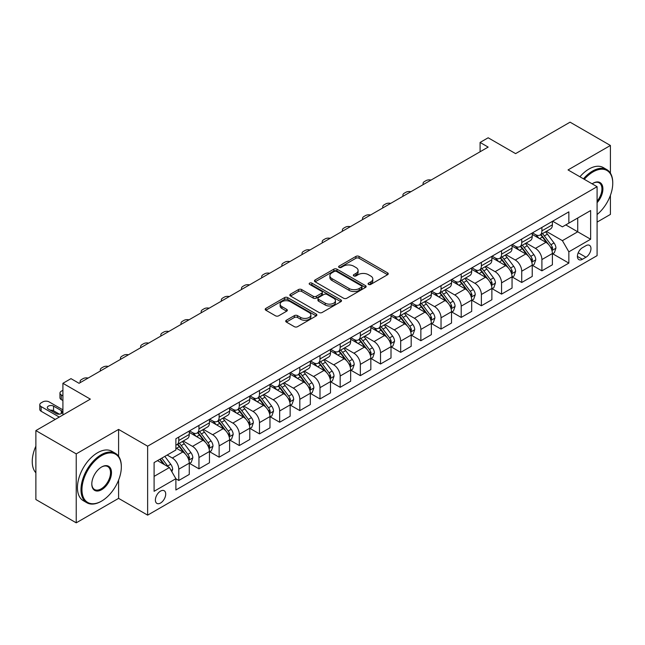 <?xml version="1.0" encoding="UTF-8"?>
<svg xmlns="http://www.w3.org/2000/svg" width="645" height="645" viewBox="0 0 645 645"><rect width="100%" height="100%" fill="white"/><g stroke="black" fill="none" stroke-linecap="round" stroke-linejoin="round"><path stroke-width="0.97" d="M368.537 284.421A1.572 0.903 0 0 0 370.754 284.421L387.589 274.697A2.241 1.29 0 0 0 388.242 273.786A2.241 1.29 0 0 0 387.589 272.875L359.072 256.412A2.241 1.29 0 0 0 355.903 256.412L339.077 266.127A1.572 0.903 0 0 0 338.617 266.764A1.572 0.903 0 0 0 339.077 267.409A1.572 0.903 0 0 0 341.294 267.409L343.471 266.151A7.168 4.136 0 0 1 353.613 266.151L355.984 267.522A7.168 4.136 0 0 1 358.088 270.449A7.168 4.136 0 0 1 355.984 273.375L353.807 274.633A1.572 0.903 0 0 0 353.347 275.27A1.572 0.903 0 0 0 353.807 275.915A1.572 0.903 0 0 0 356.024 275.915L358.201 274.657A7.168 4.136 0 0 1 368.343 274.657L370.722 276.028A7.168 4.136 0 0 1 372.818 278.954A7.168 4.136 0 0 1 370.722 281.881L368.537 283.139A1.572 0.903 0 0 0 368.077 283.776A1.572 0.903 0 0 0 368.537 284.421L368.537 283.139M160.549 503.027A7.305 4.217 120 0 0 165.322 496.594A7.305 4.217 120 0 0 164.201 490.74A7.305 4.217 120 0 0 160.549 491.103A7.305 4.217 120 0 0 155.776 497.537A7.305 4.217 120 0 0 156.896 503.39A7.305 4.217 120 0 0 160.549 503.027M286.364 320.243A2.241 1.29 0 0 0 285.711 321.162A2.241 1.29 0 0 0 286.364 322.073L294.362 326.692A2.241 1.29 0 0 0 297.53 326.692L316.227 315.905A2.241 1.29 0 0 0 316.88 314.986A2.241 1.29 0 0 0 316.227 314.075L287.71 297.611A2.241 1.29 0 0 0 284.542 297.611L265.853 308.407A2.241 1.29 0 0 0 265.192 309.318A2.241 1.29 0 0 0 265.853 310.229L275.512 315.808A2.241 1.29 0 0 0 278.68 315.808L286.678 311.188A2.241 1.29 0 0 0 287.339 310.277A2.241 1.29 0 0 0 286.678 309.366L281.889 306.593A5.99 3.459 0 0 1 280.132 304.15A5.99 3.459 0 0 1 283.832 300.957A5.99 3.459 0 0 1 290.363 301.707L309.132 312.543A5.99 3.459 0 0 1 310.89 314.986A5.99 3.459 0 0 1 307.189 318.187A5.99 3.459 0 0 1 300.659 317.437L297.53 315.631A2.241 1.29 0 0 0 294.362 315.631L286.364 320.243L286.364 322.073M610.412 173.15L610.412 145.472L570.067 122.171L515.597 153.623L488.16 137.78L480.09 142.44L488.16 147.1L79.053 383.299L70.982 378.639L62.912 383.299L62.912 414.977M118.591 456.265L118.591 429.417L76.231 453.878L35.878 430.586L90.348 399.134L62.912 383.299M118.591 429.417L147.641 446.187L597.093 186.695L597.093 255.646L147.641 515.137L147.641 446.187M610.412 145.472L568.043 169.925L597.093 186.695M343.632 298.248A2.241 1.29 0 0 0 346.8 298.248L365.489 287.46A2.241 1.29 0 0 0 366.15 286.541A2.241 1.29 0 0 0 365.489 285.63L336.98 269.167A2.241 1.29 0 0 0 333.812 269.167L315.115 279.962A2.241 1.29 0 0 0 314.462 280.873A2.241 1.29 0 0 0 315.115 281.792L343.632 298.248M310.277 284.759A1.572 0.903 0 0 1 311.866 284.977L340.826 301.699L322.169 312.47A2.241 1.29 0 0 1 319.001 312.47L290.484 296.007L290.484 294.185A2.241 1.29 0 0 0 289.831 295.096A2.241 1.29 0 0 0 290.484 296.007M290.484 294.185L298.482 289.565A2.241 1.29 0 0 1 301.65 289.565L313.212 296.24A2.241 1.29 0 0 0 316.381 296.24L321.694 293.177A2.241 1.29 0 0 0 322.347 292.258A2.241 1.29 0 0 0 321.694 291.346L309.648 284.397A1.572 0.903 0 0 1 309.189 283.752A1.572 0.903 0 0 1 310.156 282.921A1.572 0.903 0 0 1 311.866 283.115L340.858 299.852A2.241 1.29 0 0 1 341.511 300.764A2.241 1.29 0 0 1 340.858 301.683L340.858 299.852M76.231 453.878L76.231 522.829L35.878 499.528L35.878 430.586M597.093 222.106L610.412 214.414L610.412 195.354M585.958 245.681L582.411 247.728A7.079 4.088 120 0 0 577.791 253.961A7.079 4.088 120 0 0 578.871 259.629A7.079 4.088 120 0 0 582.411 259.282L585.958 257.234A7.079 4.088 120 0 0 590.586 250.994A7.079 4.088 120 0 0 589.498 245.326A7.079 4.088 120 0 0 585.958 245.681M552.636 221.219L562.4 226.855L568.85 223.13L568.85 211.858L175.883 438.737L175.883 450.008L154.099 462.586L154.099 491.288L175.883 478.711L175.883 489.982L568.85 263.104L568.85 251.824L562.4 240.65L546.347 231.386M568.85 223.13L590.643 210.552L590.643 239.247L568.85 251.824M76.231 522.829L118.591 498.367L147.641 515.137M480.09 142.44L480.09 151.76M565.786 224.903L577.726 231.797L577.726 218.002L590.643 210.552M562.4 240.65L577.726 231.797L590.643 239.247M154.099 476.381L169.425 467.528L157.485 460.635M175.883 478.8L178.786 480.477L178.786 469.205A9.127 5.273 -120 0 0 172.328 458.023L167.168 455.039M178.786 480.477L189.275 474.422L189.275 463.15A9.127 5.273 -120 0 0 182.825 451.968L175.883 447.961M189.517 463.384L198.958 468.834L198.958 457.555A9.127 5.273 -120 0 0 192.508 446.372L183.236 441.027M198.958 468.834L209.448 462.771L209.448 451.5A9.127 5.273 -120 0 0 202.998 440.317L189.275 432.4M209.689 451.734L219.131 457.184L219.131 445.913A9.127 5.273 -120 0 0 212.681 434.73L203.409 429.376M219.131 457.184L229.62 451.129L229.62 439.85A9.127 5.273 -120 0 0 223.17 428.675L209.448 420.75M229.862 440.084L239.303 445.534L239.303 434.262A9.127 5.273 -120 0 0 232.853 423.08L223.581 417.734M239.303 445.534L249.792 439.479L249.792 428.207A9.127 5.273 -120 0 0 243.342 417.025L229.62 409.107M250.042 428.441L259.475 433.892L259.475 422.62A9.127 5.273 -120 0 0 253.025 411.437L243.754 406.084M259.475 433.892L269.973 427.837L269.973 416.557A9.127 5.273 -120 0 0 263.515 405.382L249.792 397.457M270.215 416.791L279.656 422.241L279.656 410.97A9.127 5.273 -120 0 0 273.198 399.787L263.926 394.434M279.656 422.241L290.145 416.186L290.145 404.915A9.127 5.273 -120 0 0 283.687 393.732L269.973 385.815M290.387 405.149L299.828 410.599L299.828 399.32A9.127 5.273 -120 0 0 293.37 388.145L284.098 382.791M299.828 410.599L310.318 404.544L310.318 393.265A9.127 5.273 -120 0 0 303.86 382.082L290.145 374.164M310.559 393.498L320.001 398.949L320.001 387.677A9.127 5.273 -120 0 0 313.543 376.495L304.271 371.141M320.001 398.949L330.49 392.894L330.49 381.622A9.127 5.273 -120 0 0 324.032 370.44L310.318 362.522M330.732 381.856L340.173 387.306L340.173 376.027A9.127 5.273 -120 0 0 333.715 364.844L324.451 359.499M340.173 387.306L350.662 381.243L350.662 369.972A9.127 5.273 -120 0 0 344.204 358.789L330.49 350.872M350.904 370.206L360.345 375.656L360.345 364.385A9.127 5.273 -120 0 0 353.887 353.202L344.624 347.849M360.345 375.656L370.835 369.601L370.835 358.33A9.127 5.273 -120 0 0 364.377 347.147L350.662 339.222M371.077 358.556L380.518 364.006L380.518 352.734A9.127 5.273 -120 0 0 374.06 341.552L364.796 336.206M380.518 364.006L391.007 357.951L391.007 346.679A9.127 5.273 -120 0 0 384.549 335.497L370.835 327.579M391.249 346.913L400.69 352.364L400.69 341.092A9.127 5.273 -120 0 0 394.232 329.909L384.968 324.556M400.69 352.364L411.179 346.309L411.179 335.029A9.127 5.273 -120 0 0 404.721 323.855L391.007 315.929M411.421 335.263L420.863 340.713L420.863 329.442A9.127 5.273 -120 0 0 414.404 318.259L405.141 312.906M420.863 340.713L431.352 334.658L431.352 323.387A9.127 5.273 -120 0 0 424.902 312.204L411.179 304.287M431.594 323.621L441.035 329.071L441.035 317.792A9.127 5.273 -120 0 0 434.585 306.617L425.313 301.263M441.035 329.071L451.524 323.016L451.524 311.737A9.127 5.273 -120 0 0 445.074 300.554L431.352 292.637M451.766 311.97L461.207 317.421L461.207 306.149A9.127 5.273 -120 0 0 454.757 294.967L445.485 289.613M461.207 317.421L471.697 311.366L471.697 300.094A9.127 5.273 -120 0 0 465.247 288.912L451.524 280.994M471.938 300.328L481.38 305.778L481.38 294.499A9.127 5.273 -120 0 0 474.93 283.316L465.658 277.971M481.38 305.778L491.877 299.715L491.877 288.444A9.127 5.273 -120 0 0 485.419 277.261L471.697 269.344M492.119 288.678L501.56 294.128L501.56 282.857A9.127 5.273 -120 0 0 495.102 271.674L485.83 266.32M501.56 294.128L512.049 288.073L512.049 276.802A9.127 5.273 -120 0 0 505.591 265.619L491.877 257.694M512.291 277.028L521.732 282.486L521.732 271.206A9.127 5.273 -120 0 0 515.274 260.024L506.003 254.678M521.732 282.486L532.222 276.423L532.222 265.151A9.127 5.273 -120 0 0 525.764 253.969L512.049 246.051M532.464 265.385L541.905 270.836L541.905 259.564A9.127 5.273 -120 0 0 535.447 248.381L526.175 243.028M541.905 270.836L552.394 264.781L552.394 253.501A9.127 5.273 -120 0 0 545.936 242.327L532.222 234.401M532.464 232.869L535.447 234.587A9.127 5.273 -120 0 0 540.01 235.038A9.127 5.273 -120 0 0 541.905 230.862L541.905 227.419M512.291 244.511L515.274 246.237A9.127 5.273 -120 0 0 519.838 246.688A9.127 5.273 -120 0 0 521.732 242.512L521.732 239.061M492.119 256.162L495.102 257.887A9.127 5.273 -120 0 0 499.665 258.339A9.127 5.273 -120 0 0 501.56 254.154L501.56 250.712M471.938 267.804L474.93 269.529A9.127 5.273 -120 0 0 479.493 269.981A9.127 5.273 -120 0 0 481.38 265.805L481.38 262.354M451.766 279.454L454.757 281.18A9.127 5.273 -120 0 0 459.321 281.631A9.127 5.273 -120 0 0 461.207 277.447L461.207 274.004M431.594 291.097L434.585 292.822A9.127 5.273 -120 0 0 439.148 293.273A9.127 5.273 -120 0 0 441.035 289.097L441.035 285.646M411.421 302.747L414.404 304.472A9.127 5.273 -120 0 0 418.976 304.924A9.127 5.273 -120 0 0 420.863 300.747L420.863 297.297M391.249 314.397L394.232 316.115A9.127 5.273 -120 0 0 398.803 316.566A9.127 5.273 -120 0 0 400.69 312.39L400.69 308.939M371.077 326.039L374.06 327.765A9.127 5.273 -120 0 0 378.623 328.216A9.127 5.273 -120 0 0 380.518 324.04L380.518 320.589M350.904 337.69L353.887 339.407A9.127 5.273 -120 0 0 358.451 339.867A9.127 5.273 -120 0 0 360.345 335.682L360.345 332.24M330.732 349.332L333.715 351.057A9.127 5.273 -120 0 0 338.278 351.509A9.127 5.273 -120 0 0 340.173 347.333L340.173 343.882M310.559 360.982L313.543 362.708A9.127 5.273 -120 0 0 318.106 363.159A9.127 5.273 -120 0 0 320.001 358.975L320.001 355.532M290.387 372.625L293.37 374.35A9.127 5.273 -120 0 0 297.934 374.801A9.127 5.273 -120 0 0 299.828 370.625L299.828 367.174M270.215 384.275L273.198 386A9.127 5.273 -120 0 0 277.761 386.452A9.127 5.273 -120 0 0 279.656 382.267L279.656 378.825M250.034 395.925L253.025 397.642A9.127 5.273 -120 0 0 257.589 398.094A9.127 5.273 -120 0 0 259.475 393.918L259.475 390.467M229.862 407.567L232.853 409.293A9.127 5.273 -120 0 0 237.416 409.744A9.127 5.273 -120 0 0 239.303 405.568L239.303 402.117M209.689 419.218L212.681 420.935A9.127 5.273 -120 0 0 217.244 421.395A9.127 5.273 -120 0 0 219.131 417.21L219.131 413.768M189.517 430.86L192.508 432.585A9.127 5.273 -120 0 0 197.072 433.037A9.127 5.273 -120 0 0 198.958 428.861L198.958 425.41M552.636 253.735L568.85 263.104M540.01 235.038L550.499 228.983A9.127 5.273 -120 0 0 552.394 224.807L552.394 221.356M519.838 246.688L530.327 240.633A9.127 5.273 -120 0 0 532.222 236.457L532.222 233.006M499.665 258.339L510.155 252.276A9.127 5.273 -120 0 0 512.049 248.099L512.049 244.649M479.493 269.981L489.982 263.926A9.127 5.273 -120 0 0 491.877 259.75L491.877 256.299M459.321 281.631L469.81 275.576A9.127 5.273 -120 0 0 471.697 271.392L471.697 267.949M439.148 293.273L449.638 287.219A9.127 5.273 -120 0 0 451.524 283.042L451.524 279.591M418.976 304.924L429.465 298.869A9.127 5.273 -120 0 0 431.352 294.684L431.352 291.242M398.803 316.566L409.293 310.511A9.127 5.273 -120 0 0 411.179 306.335L411.179 302.884M378.623 328.216L389.12 322.161A9.127 5.273 -120 0 0 391.007 317.977L391.007 314.534M358.451 339.867L368.94 333.804A9.127 5.273 -120 0 0 370.835 329.627L370.835 326.177M338.278 351.509L348.768 345.454A9.127 5.273 -120 0 0 350.662 341.278L350.662 337.827M318.106 363.159L328.595 357.104A9.127 5.273 -120 0 0 330.49 352.92L330.49 349.477M297.934 374.801L308.423 368.747A9.127 5.273 -120 0 0 310.318 364.57L310.318 361.119M277.761 386.452L288.25 380.397A9.127 5.273 -120 0 0 290.145 376.212L290.145 372.77M257.589 398.094L268.078 392.039A9.127 5.273 -120 0 0 269.973 387.863L269.973 384.412M237.416 409.744L247.906 403.689A9.127 5.273 -120 0 0 249.792 399.505L249.792 396.062M217.244 421.395L227.733 415.332A9.127 5.273 -120 0 0 229.62 411.155L229.62 407.704M197.072 433.037L207.561 426.982A9.127 5.273 -120 0 0 209.448 422.806L209.448 419.355M175.883 445.05A9.127 5.273 -120 0 0 176.899 444.687L187.389 438.624A9.127 5.273 -120 0 0 189.275 434.448L189.275 431.005M176.899 444.687A9.127 5.273 -120 0 0 178.786 440.503L178.786 437.06M169.425 467.528L175.883 478.711M118.591 498.367L118.591 480.13M369.166 284.639L370.722 283.744A7.168 4.136 0 0 0 372.818 280.817L372.818 278.954M358.088 270.449L358.088 272.311A7.168 4.136 0 0 1 355.984 275.238L354.436 276.133M387.556 274.722L359.072 258.274A2.241 1.29 0 0 0 355.903 258.274L339.705 267.627M365.489 285.63L365.489 287.46L336.98 271.029A2.241 1.29 0 0 0 333.812 271.029L315.147 281.809M361.531 287.186A1.572 0.903 0 0 0 361.99 286.541A1.572 0.903 0 0 0 361.531 285.904L336.505 271.456A1.572 0.903 0 0 0 334.287 271.456L331.99 272.779A7.168 4.136 0 0 0 329.885 275.705A7.168 4.136 0 0 0 331.99 278.632L349.098 288.508A7.168 4.136 0 0 0 359.233 288.508L361.531 287.186L361.531 289.049A1.572 0.903 0 0 0 361.99 288.412L361.99 286.541M329.885 275.705L329.885 277.568A7.168 4.136 0 0 0 331.99 280.494L331.99 278.632M361.531 289.049L359.233 290.371A7.168 4.136 0 0 1 349.098 290.371L331.99 280.494M290.516 296.031L298.482 291.427L298.482 289.565M322.347 292.258L322.347 294.128A2.241 1.29 0 0 1 321.694 295.039L316.381 298.103A2.241 1.29 0 0 1 313.212 298.103L301.65 291.427A2.241 1.29 0 0 0 298.482 291.427M325.217 303.166A5.99 3.459 0 0 0 331.748 303.916A5.99 3.459 0 0 0 335.448 300.723A5.99 3.459 0 0 0 333.691 298.272L327.079 294.459A2.241 1.29 0 0 0 323.911 294.459L318.598 297.522A2.241 1.29 0 0 0 317.945 298.433A2.241 1.29 0 0 0 318.598 299.353L325.217 303.166L325.217 305.029A5.99 3.459 0 0 0 331.748 305.778A5.99 3.459 0 0 0 335.448 302.586L335.448 300.723M317.945 298.433L317.945 300.296A2.241 1.29 0 0 0 318.598 301.215L318.598 299.353M325.217 305.029L318.598 301.215M310.89 314.986L310.89 316.848A5.99 3.459 0 0 1 307.189 320.049A5.99 3.459 0 0 1 300.659 319.299L297.53 317.493A2.241 1.29 0 0 0 294.362 317.493L286.396 322.089M280.132 304.15L280.132 306.012A5.99 3.459 0 0 0 281.889 308.463L281.889 306.593M286.654 311.213L281.889 308.463M316.195 315.921L287.71 299.474A2.241 1.29 0 0 0 284.542 299.474L265.877 310.253L265.853 308.407M552.394 253.88L554.329 252.759L555.942 248.099A6.047 3.491 -120 0 0 554.015 242.947L547.42 234.151A17.463 10.078 -120 0 0 545.509 231.869M538.954 238.295A17.463 10.078 -120 0 0 535.382 234.554M551.838 250.171L552.676 248.357A6.047 3.491 -120 0 0 550.943 244.721L544.348 235.917A17.463 10.078 -120 0 0 542.445 233.635M540.824 234.57A14.496 8.369 60 0 1 543.203 237.279L548.782 244.729M540.51 234.756A17.463 10.078 60 0 1 542.413 237.037L546.799 242.891M431.037 180.076A4.563 2.636 -0 0 0 426.031 180.64L424.418 181.576A4.563 2.636 -0 0 0 423.08 183.438A4.563 2.636 -0 0 0 423.443 184.462M532.222 265.522L534.157 264.41L535.769 259.75A6.047 3.491 -120 0 0 533.842 254.598L527.247 245.793A17.463 10.078 -120 0 0 525.336 243.512M518.782 249.938A17.463 10.078 -120 0 0 515.21 246.197M531.665 261.822L532.504 260.008A6.047 3.491 -120 0 0 530.771 256.363L524.175 247.567A17.463 10.078 -120 0 0 522.273 245.285M520.652 246.221A14.496 8.369 60 0 1 523.031 248.93L528.61 256.371M520.338 246.398A17.463 10.078 60 0 1 522.24 248.68L526.626 254.533M410.865 191.726A4.563 2.636 -0 0 0 405.858 192.291L404.238 193.218A4.563 2.636 -0 0 0 402.907 195.08A4.563 2.636 -0 0 0 403.262 196.112M512.049 277.173L513.984 276.052L515.597 271.392A6.047 3.491 -120 0 0 513.662 266.24L507.075 257.444A17.463 10.078 -120 0 0 505.164 255.162M498.609 261.588A17.463 10.078 -120 0 0 495.038 257.847M511.493 273.464L512.332 271.65A6.047 3.491 -120 0 0 510.598 268.014L504.003 259.209A17.463 10.078 -120 0 0 502.1 256.928M500.472 257.871A14.496 8.369 60 0 1 502.858 260.572L508.437 268.022M500.165 258.048A17.463 10.078 60 0 1 502.068 260.33L506.454 266.183M390.693 203.377A4.563 2.636 -0 0 0 385.686 203.933L384.065 204.868A4.563 2.636 -0 0 0 382.735 206.731A4.563 2.636 -0 0 0 383.09 207.763M491.877 288.815L493.812 287.702L495.425 283.042A6.047 3.491 -120 0 0 493.49 277.89L486.902 269.086A17.463 10.078 -120 0 0 484.992 266.804M478.437 273.23A17.463 10.078 -120 0 0 474.857 269.489M491.321 285.114L492.159 283.3A6.047 3.491 -120 0 0 490.426 279.664L483.831 270.86A17.463 10.078 -120 0 0 481.928 268.578M480.299 269.513A14.496 8.369 60 0 1 482.678 272.222L488.265 279.672M479.993 269.699A17.463 10.078 60 0 1 481.896 271.972L486.282 277.826M370.52 215.019A4.563 2.636 -0 0 0 365.505 215.583L363.893 216.51A4.563 2.636 -0 0 0 362.555 218.381A4.563 2.636 -0 0 0 362.917 219.405M471.697 300.465L473.64 299.344L475.252 294.684A6.047 3.491 -120 0 0 473.317 289.541L466.722 280.736A17.463 10.078 -120 0 0 464.819 278.455M458.264 284.88A17.463 10.078 -120 0 0 454.685 281.139M471.148 296.756L471.987 294.942A6.047 3.491 -120 0 0 470.253 291.306L463.658 282.502A17.463 10.078 -120 0 0 461.756 280.22M460.127 281.164A14.496 8.369 60 0 1 462.505 283.865L468.093 291.314M459.821 281.341A17.463 10.078 60 0 1 461.723 283.623L466.109 289.476M350.348 226.669A4.563 2.636 -0 0 0 345.333 227.225L343.721 228.161A4.563 2.636 -0 0 0 342.382 230.023A4.563 2.636 -0 0 0 342.745 231.055M597.093 214.543A27.848 16.077 120 0 0 612.75 183.253A27.848 16.077 120 0 0 593.061 171.884A27.848 16.077 120 0 0 584.306 179.31M583.459 178.826A28.525 16.472 -60 0 1 592.578 171.046A28.525 16.472 -60 0 1 606.84 169.635A28.525 16.472 -60 0 1 612.75 182.688A28.525 16.472 -60 0 1 612.75 182.97M592.134 183.833A13.924 8.038 -60 0 1 593.061 183.253L593.061 183.253A13.924 8.038 -60 0 1 602.688 186.679A13.924 8.038 -60 0 1 597.093 202.659M579.911 176.778A28.525 16.472 -60 0 1 589.03 168.998A28.525 16.472 -60 0 1 603.293 167.579L606.84 169.635M597.093 201.192A13.239 7.643 120 0 0 599.197 182.874A13.239 7.643 120 0 0 592.819 183.398M101.16 501.35L101.644 501.068A27.848 16.077 120 0 0 121.333 466.964A27.848 16.077 120 0 0 101.644 455.596A27.848 16.077 120 0 0 81.955 489.7A27.848 16.077 120 0 0 101.644 501.068L101.16 501.35A28.525 16.472 -60 0 1 86.898 502.761A28.525 16.472 -60 0 1 82.52 479.904A28.525 16.472 -60 0 1 101.16 454.757A28.525 16.472 -60 0 1 115.423 453.346A28.525 16.472 -60 0 1 121.333 466.408A28.525 16.472 -60 0 1 121.333 466.69M101.644 489.7A13.924 8.038 -60 0 1 91.8 484.016A13.924 8.038 -60 0 1 101.644 466.964L101.644 466.964A13.924 8.038 -60 0 1 111.488 472.648A13.924 8.038 -60 0 1 101.644 489.7M91.808 483.734A13.239 7.643 120 0 0 94.541 489.523A13.239 7.643 120 0 0 101.16 488.862A13.239 7.643 120 0 0 109.811 477.195A13.239 7.643 120 0 0 107.78 466.593A13.239 7.643 120 0 0 101.402 467.109M86.898 502.761L83.35 500.714A28.525 16.472 -60 0 1 78.972 477.848A28.525 16.472 -60 0 1 97.613 452.709A28.525 16.472 -60 0 1 111.875 451.298L115.423 453.346M35.878 472.801A28.525 16.472 -60 0 1 35.878 446.13M451.524 312.107L453.467 310.995L455.08 306.335A6.047 3.491 -120 0 0 453.145 301.183L446.55 292.378A17.463 10.078 -120 0 0 444.647 290.097M438.092 296.523A17.463 10.078 -120 0 0 434.512 292.782M450.976 308.407L451.814 306.593A6.047 3.491 -120 0 0 450.081 302.957L443.486 294.152A17.463 10.078 -120 0 0 441.583 291.871M439.954 292.806A14.496 8.369 60 0 1 442.333 295.515L447.912 302.965M439.648 292.991A17.463 10.078 60 0 1 441.551 295.273L445.937 301.118M330.167 238.311A4.563 2.636 -0 0 0 325.161 238.876L323.548 239.811A4.563 2.636 -0 0 0 322.21 241.673A4.563 2.636 -0 0 0 322.573 242.697M431.352 323.758L433.287 322.637L434.907 317.977A6.047 3.491 -120 0 0 432.972 312.833L426.377 304.029A17.463 10.078 -120 0 0 424.475 301.747M417.92 308.173A17.463 10.078 -120 0 0 414.34 304.432M430.804 320.057L431.642 318.235A6.047 3.491 -120 0 0 429.909 314.599L423.313 305.803A17.463 10.078 -120 0 0 421.411 303.521M419.782 304.456A14.496 8.369 60 0 1 422.161 307.157L427.74 314.607M419.468 304.633A17.463 10.078 60 0 1 421.378 306.915L425.756 312.769M309.995 249.962A4.563 2.636 -0 0 0 304.988 250.526L303.376 251.453A4.563 2.636 -0 0 0 302.037 253.316A4.563 2.636 -0 0 0 302.4 254.348M411.179 335.408L413.114 334.287L414.727 329.627A6.047 3.491 -120 0 0 412.8 324.475L406.205 315.671A17.463 10.078 -120 0 0 404.302 313.397M397.739 319.823A17.463 10.078 -120 0 0 394.168 316.082M410.631 331.699L411.462 329.885A6.047 3.491 -120 0 0 409.736 326.249L403.141 317.445A17.463 10.078 -120 0 0 401.238 315.163M399.61 316.098A14.496 8.369 60 0 1 401.988 318.807L407.567 326.257M399.295 316.284A17.463 10.078 60 0 1 401.206 318.565L405.584 324.419M289.823 261.604A4.563 2.636 -0 0 0 284.816 262.168L283.203 263.104A4.563 2.636 -0 0 0 281.865 264.966A4.563 2.636 -0 0 0 282.228 265.99M391.007 347.05L392.942 345.938L394.555 341.278A6.047 3.491 -120 0 0 392.628 336.126L386.033 327.321A17.463 10.078 -120 0 0 384.13 325.04M377.567 331.466A17.463 10.078 -120 0 0 373.995 327.725M390.459 343.35L391.289 341.536A6.047 3.491 -120 0 0 389.564 337.891L382.969 329.095A17.463 10.078 -120 0 0 381.058 326.813M379.437 327.749A14.496 8.369 60 0 1 381.816 330.45L387.395 337.899M379.123 327.926A17.463 10.078 60 0 1 381.034 330.208L385.412 336.061M269.65 273.254A4.563 2.636 -0 0 0 264.644 273.819L263.031 274.746A4.563 2.636 -0 0 0 261.693 276.608A4.563 2.636 -0 0 0 262.055 277.64M370.835 358.701L372.77 357.58L374.382 352.92A6.047 3.491 -120 0 0 372.455 347.768L365.86 338.972A17.463 10.078 -120 0 0 363.957 336.69M357.394 343.116A17.463 10.078 -120 0 0 353.823 339.375M370.286 354.992L371.117 353.178A6.047 3.491 -120 0 0 369.392 349.542L362.796 340.737A17.463 10.078 -120 0 0 360.886 338.456M359.265 339.399A14.496 8.369 60 0 1 361.643 342.1L367.223 349.55M358.951 339.576A17.463 10.078 60 0 1 360.853 341.858L365.239 347.711M249.478 284.897A4.563 2.636 -0 0 0 244.471 285.461L242.859 286.396A4.563 2.636 -0 0 0 241.52 288.259A4.563 2.636 -0 0 0 241.883 289.291M350.662 370.343L352.597 369.23L354.21 364.57A6.047 3.491 -120 0 0 352.283 359.418L345.688 350.614A17.463 10.078 -120 0 0 343.785 348.332M337.222 354.758A17.463 10.078 -120 0 0 333.65 351.017M350.114 366.642L350.945 364.828A6.047 3.491 -120 0 0 349.211 361.192L342.624 352.388A17.463 10.078 -120 0 0 340.713 350.106M339.093 351.041A14.496 8.369 60 0 1 341.471 353.75L347.05 361.2M338.778 351.219A17.463 10.078 60 0 1 340.681 353.5L345.067 359.354M229.306 296.547A4.563 2.636 -0 0 0 224.299 297.111L222.686 298.038A4.563 2.636 -0 0 0 221.348 299.909A4.563 2.636 -0 0 0 221.711 300.933M330.49 381.993L332.425 380.873L334.037 376.212A6.047 3.491 -120 0 0 332.111 371.069L325.515 362.264A17.463 10.078 -120 0 0 323.613 359.983M317.05 366.408A17.463 10.078 -120 0 0 313.478 362.667M329.934 378.284L330.772 376.47A6.047 3.491 -120 0 0 329.039 372.834L322.452 364.03A17.463 10.078 -120 0 0 320.541 361.748M318.92 362.692A14.496 8.369 60 0 1 321.299 365.392L326.878 372.842M318.606 362.869A17.463 10.078 60 0 1 320.509 365.151L324.895 371.004M209.133 308.197A4.563 2.636 -0 0 0 204.126 308.753L202.514 309.689A4.563 2.636 -0 0 0 201.176 311.551A4.563 2.636 -0 0 0 201.538 312.583M310.318 393.635L312.253 392.523L313.865 387.863A6.047 3.491 -120 0 0 311.938 382.711L305.343 373.906A17.463 10.078 -120 0 0 303.432 371.625M296.877 378.051A17.463 10.078 -120 0 0 293.306 374.31M309.761 389.935L310.6 388.121A6.047 3.491 -120 0 0 308.866 384.485L302.271 375.68A17.463 10.078 -120 0 0 300.368 373.399M298.748 374.334A14.496 8.369 60 0 1 301.126 377.043L306.706 384.493M298.433 374.519A17.463 10.078 60 0 1 300.336 376.801L304.722 382.646M188.961 319.839A4.563 2.636 -0 0 0 183.954 320.404L182.341 321.339A4.563 2.636 -0 0 0 181.003 323.201A4.563 2.636 -0 0 0 181.366 324.225M290.145 405.286L292.08 404.165L293.693 399.505A6.047 3.491 -120 0 0 291.766 394.361L285.171 385.557A17.463 10.078 -120 0 0 283.26 383.275M276.705 389.701A17.463 10.078 -120 0 0 273.133 385.96M289.589 401.585L290.427 399.763A6.047 3.491 -120 0 0 288.694 396.127L282.099 387.322A17.463 10.078 -120 0 0 280.196 385.041M278.575 385.984A14.496 8.369 60 0 1 280.954 388.685L286.533 396.135M278.261 386.161A17.463 10.078 60 0 1 280.164 388.443L284.55 394.297M168.788 331.49A4.563 2.636 -0 0 0 163.782 332.054L162.161 332.981A4.563 2.636 -0 0 0 160.831 334.844A4.563 2.636 -0 0 0 161.185 335.876M269.973 416.936L271.908 415.815L273.52 411.155A6.047 3.491 -120 0 0 271.585 406.003L264.998 397.199A17.463 10.078 -120 0 0 263.087 394.917M256.533 401.351A17.463 10.078 -120 0 0 252.961 397.61M269.417 413.227L270.255 411.413A6.047 3.491 -120 0 0 268.522 407.777L261.926 398.973A17.463 10.078 -120 0 0 260.024 396.691M258.395 397.626A14.496 8.369 60 0 1 260.782 400.335L266.361 407.785M258.089 397.812A17.463 10.078 60 0 1 259.991 400.094L264.377 405.947M148.616 343.132A4.563 2.636 -0 0 0 143.609 343.696L141.989 344.632A4.563 2.636 -0 0 0 140.658 346.494A4.563 2.636 -0 0 0 141.013 347.518M249.792 428.578L251.735 427.458L253.348 422.806A6.047 3.491 -120 0 0 251.413 417.654L244.826 408.849A17.463 10.078 -120 0 0 242.915 406.568M236.36 412.994A17.463 10.078 -120 0 0 232.781 409.253M249.244 424.878L250.083 423.064A6.047 3.491 -120 0 0 248.349 419.419L241.754 410.623A17.463 10.078 -120 0 0 239.851 408.341M238.223 409.277A14.496 8.369 60 0 1 240.601 411.978L246.188 419.427M237.916 409.454A17.463 10.078 60 0 1 239.819 411.736L244.205 417.589M128.444 354.782A4.563 2.636 -0 0 0 123.429 355.347L121.816 356.274A4.563 2.636 -0 0 0 120.478 358.136A4.563 2.636 -0 0 0 120.841 359.168M229.62 440.229L231.563 439.108L233.176 434.448A6.047 3.491 -120 0 0 231.241 429.296L224.645 420.5A17.463 10.078 -120 0 0 222.743 418.218M216.188 424.644A17.463 10.078 -120 0 0 212.608 420.903M229.072 436.52L229.91 434.706A6.047 3.491 -120 0 0 228.177 431.07L221.582 422.265A17.463 10.078 -120 0 0 219.679 419.984M218.05 420.927A14.496 8.369 60 0 1 220.429 423.628L226.008 431.078M217.744 421.104A17.463 10.078 60 0 1 219.647 423.386L224.033 429.239M108.271 366.425A4.563 2.636 -0 0 0 103.256 366.989L101.644 367.924A4.563 2.636 -0 0 0 100.306 369.787A4.563 2.636 -0 0 0 100.668 370.811M209.448 451.871L211.391 450.758L213.003 446.098A6.047 3.491 -120 0 0 211.068 440.946L204.473 432.142A17.463 10.078 -120 0 0 202.57 429.86M196.016 436.286A17.463 10.078 -120 0 0 192.436 432.545M208.899 448.17L209.738 446.356A6.047 3.491 -120 0 0 208.004 442.72L201.409 433.916A17.463 10.078 -120 0 0 199.507 431.634M197.878 432.569A14.496 8.369 60 0 1 200.256 435.278L205.836 442.72M197.572 432.747A17.463 10.078 60 0 1 199.474 435.028L203.86 440.882M88.091 378.075A4.563 2.636 -0 0 0 83.084 378.639L81.472 379.566A4.563 2.636 -0 0 0 80.133 381.437A4.563 2.636 -0 0 0 80.496 382.461M189.275 463.521L191.21 462.401L192.831 457.74A6.047 3.491 -120 0 0 190.896 452.588L184.301 443.792A17.463 10.078 -120 0 0 182.398 441.511M62.912 395.877L61.299 394.942L61.299 399.602A4.563 2.636 180 0 1 59.961 397.739L59.961 393.079A4.563 2.636 -0 0 0 61.299 394.942M62.912 400.537L61.299 399.602M188.727 459.812L189.566 457.998A6.047 3.491 -120 0 0 187.832 454.362L181.237 445.558A17.463 10.078 -120 0 0 179.334 443.276M177.706 444.22A14.496 8.369 60 0 1 180.084 446.921L185.663 454.37M177.391 444.397A17.463 10.078 60 0 1 179.302 446.679L183.68 452.532M62.912 390.281L61.299 391.217A4.563 2.636 -0 0 0 59.961 393.079M171.844 471.721L172.65 469.391A6.047 3.491 -120 0 0 170.723 464.239L164.838 456.386M59.284 417.073L41.127 406.592A4.563 2.636 -0 0 1 39.788 404.729A4.563 2.636 -0 0 1 41.127 402.867L42.739 401.932A4.563 2.636 -0 0 1 49.197 401.932L62.912 409.849M55.244 419.403L41.127 411.252A4.563 2.636 180 0 1 39.788 409.39L39.788 404.729M59.396 414.163L53.551 410.784A3.652 2.104 -0 0 0 50.286 410.204M168.208 466.819A6.047 3.491 -120 0 0 167.66 466.012L161.774 458.152M160.258 459.03L164.483 464.674M159.839 459.272L163.419 464.061M48.391 409.107L56.131 413.582A3.652 2.104 -0 0 0 60.114 414.034A3.652 2.104 -0 0 0 62.372 412.091A3.652 2.104 -0 0 0 61.299 410.599L53.551 406.124A3.652 2.104 -0 0 0 49.576 405.665A3.652 2.104 -0 0 0 47.319 407.616A3.652 2.104 -0 0 0 48.391 409.107M172.328 458.023L182.825 451.968M192.508 446.372L202.998 440.317M212.681 434.73L223.17 428.675M232.853 423.08L243.342 417.025M253.025 411.437L263.515 405.382M273.198 399.787L283.687 393.732M293.37 388.145L303.86 382.082M313.543 376.495L324.032 370.44M333.715 364.844L344.204 358.789M353.887 353.202L364.377 347.147M374.06 341.552L384.549 335.497M394.232 329.909L404.721 323.855M414.404 318.259L424.902 312.204M434.585 306.617L445.074 300.554M454.757 294.967L465.247 288.912M474.93 283.316L485.419 277.261M495.102 271.674L505.591 265.619M515.274 260.024L525.764 253.969M535.447 248.381L545.936 242.327M541.905 230.862L552.394 224.807M541.905 259.564L552.394 253.501M521.732 271.206L532.222 265.151M521.732 242.512L532.222 236.457M501.56 282.857L512.049 276.802M501.56 254.154L512.049 248.099M481.38 294.499L491.877 288.444M481.38 265.805L491.877 259.75M461.207 306.149L471.697 300.094M461.207 277.447L471.697 271.392M441.035 317.792L451.524 311.737M441.035 289.097L451.524 283.042M420.863 329.442L431.352 323.387M420.863 300.747L431.352 294.684M400.69 341.092L411.179 335.029M400.69 312.39L411.179 306.335M380.518 352.734L391.007 346.679M380.518 324.04L391.007 317.977M360.345 364.385L370.835 358.33M360.345 335.682L370.835 329.627M340.173 376.027L350.662 369.972M340.173 347.333L350.662 341.278M320.001 387.677L330.49 381.622M320.001 358.975L330.49 352.92M299.828 399.32L310.318 393.265M299.828 370.625L310.318 364.57M279.656 410.97L290.145 404.915M279.656 382.267L290.145 376.212M259.475 422.62L269.973 416.557M259.475 393.918L269.973 387.863M239.303 434.262L249.792 428.207M239.303 405.568L249.792 399.505M219.131 445.913L229.62 439.85M219.131 417.21L229.62 411.155M198.958 457.555L209.448 451.5M198.958 428.861L209.448 422.806M178.786 469.205L189.275 463.15M178.786 440.503L189.275 434.448M578.218 252.767L585.958 257.234M577.404 256.396L582.411 259.282M370.722 283.744L370.722 281.881M353.807 275.915L353.807 274.633M355.984 275.238L355.984 273.375M339.077 267.409L339.077 266.127M355.903 258.274L355.903 256.412M359.072 258.274L359.072 256.412M387.589 274.697L387.589 272.875M315.115 281.792L315.115 279.962M333.812 271.029L333.812 269.167M336.98 271.029L336.98 269.167M349.098 290.371L349.098 288.508M359.233 290.371L359.233 288.508M301.65 291.427L301.65 289.565M313.212 298.103L313.212 296.24M316.381 298.103L316.381 296.24M321.694 295.039L321.694 293.177M311.866 284.977L311.866 283.115M294.362 317.493L294.362 315.631M297.53 317.493L297.53 315.631M300.659 319.299L300.659 317.437M286.678 311.188L286.678 309.366M284.542 299.474L284.542 297.611M287.71 299.474L287.71 297.611M316.227 315.905L316.227 314.075M551.943 250.502L555.901 248.22M544.348 235.917L547.42 234.151M539.599 238.666L542.413 237.037M550.943 244.721L554.015 242.947M550.467 247.083L552.676 248.357M531.77 262.152L535.729 259.862M524.175 247.567L527.247 245.793M519.427 250.308L522.24 248.68M530.771 256.363L533.842 254.598M530.295 258.726L532.504 260.008M511.598 273.794L515.557 271.513M504.003 259.209L507.075 257.444M499.254 261.959L502.068 260.33M510.598 268.014L513.662 266.24M510.122 270.376L512.332 271.65M491.417 285.445L495.384 283.155M483.831 270.86L486.902 269.086M479.074 273.601L481.896 271.972M490.426 279.664L493.49 277.89M489.95 282.018L492.159 283.3M471.245 297.095L475.212 294.805M463.658 282.502L466.722 280.736M458.901 285.251L461.723 283.623M470.253 291.306L473.317 289.541M469.778 293.668L471.987 294.942M451.073 308.737L455.039 306.448M443.486 294.152L446.55 292.378M438.729 296.894L441.551 295.273M450.081 302.957L453.145 301.183M449.597 305.319L451.814 306.593M430.9 320.388L434.867 318.098M423.313 305.803L426.377 304.029M418.557 308.544L421.378 306.915M429.909 314.599L432.972 312.833M429.425 316.961L431.642 318.235M410.728 332.03L414.695 329.748M403.141 317.445L406.205 315.671M398.384 320.194L401.206 318.565M409.736 326.249L412.8 324.475M409.253 328.611L411.462 329.885M390.556 343.68L394.514 341.39M382.969 329.095L386.033 327.321M378.212 331.836L381.034 330.208M389.564 337.891L392.628 336.126M389.08 340.254L391.289 341.536M370.383 355.322L374.342 353.041M362.796 340.737L365.86 338.972M358.039 343.487L360.853 341.858M369.392 349.542L372.455 347.768M368.908 351.904L371.117 353.178M350.211 366.973L354.169 364.683M342.624 352.388L345.688 350.614M337.867 355.129L340.681 353.5M349.211 361.192L352.283 359.418M348.735 363.546L350.945 364.828M330.038 378.623L333.997 376.333M322.452 364.03L325.515 362.264M317.695 366.779L320.509 365.151M329.039 372.834L332.111 371.069M328.563 375.197L330.772 376.47M309.866 390.265L313.825 387.976M302.271 375.68L305.343 373.906M297.522 378.422L300.336 376.801M308.866 384.485L311.938 382.711M308.391 386.847L310.6 388.121M289.694 401.916L293.652 399.626M282.099 387.322L285.171 385.557M277.35 390.072L280.164 388.443M288.694 396.127L291.766 394.361M288.218 398.489L290.427 399.763M269.521 413.558L273.48 411.276M261.926 398.973L264.998 397.199M257.178 401.722L259.991 400.094M268.522 407.777L271.585 406.003M268.046 410.139L270.255 411.413M249.341 425.208L253.308 422.918M241.754 410.623L244.826 408.849M236.997 413.364L239.819 411.736M248.349 419.419L251.413 417.654M247.874 421.782L250.083 423.064M229.169 436.85L233.135 434.569M221.582 422.265L224.645 420.5M216.825 425.015L219.647 423.386M228.177 431.07L231.241 429.296M227.701 433.432L229.91 434.706M208.996 448.501L212.963 446.211M201.409 433.916L204.473 432.142M196.652 436.657L199.474 435.028M208.004 442.72L211.068 440.946M207.521 445.074L209.738 446.356M188.824 460.143L192.791 457.861M181.237 445.558L184.301 443.792M176.48 448.307L179.302 446.679M187.832 454.362L190.896 452.588M187.348 456.725L189.566 457.998M41.127 406.592L41.127 411.252M171.078 470.39L172.618 469.504M167.66 466.012L170.723 464.239M53.551 410.784L53.551 406.124M61.299 413.582L61.299 410.599M423.08 183.438L423.08 184.672M402.907 195.08L402.907 196.322M382.735 206.731L382.735 207.964M362.555 218.381L362.555 219.614M342.382 230.023L342.382 231.265M612.75 183.253L612.75 182.688M121.333 466.964L121.333 466.408M322.21 241.673L322.21 242.907M302.037 253.316L302.037 254.557M281.865 264.966L281.865 266.2M261.693 276.608L261.693 277.85M241.52 288.259L241.52 289.492M221.348 299.909L221.348 301.142M201.176 311.551L201.176 312.793M181.003 323.201L181.003 324.435M160.831 334.844L160.831 336.085M140.658 346.494L140.658 347.728M120.478 358.136L120.478 359.378M100.306 369.787L100.306 371.02M80.133 381.437L80.133 382.67"/></g></svg>
